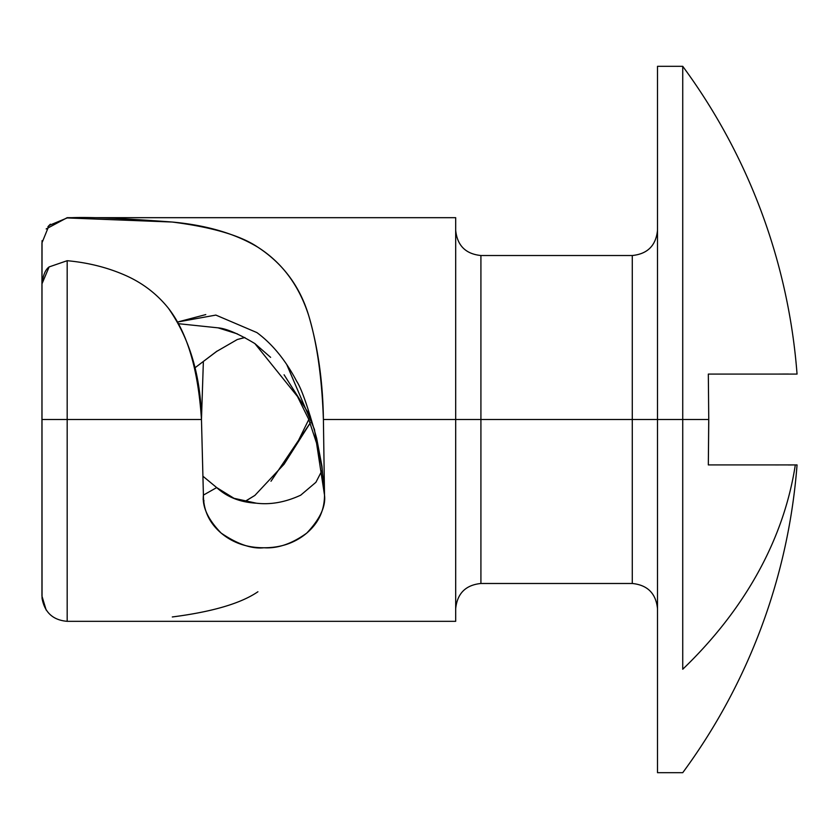 <?xml version="1.0" encoding="UTF-8"?>
<svg xmlns="http://www.w3.org/2000/svg" width="839" height="839" viewBox="0 0 839 839"><rect width="100%" height="100%" fill="white"/><g stroke="black" fill="none" stroke-linecap="round" stroke-linejoin="round"><path stroke-width="1.26" d="M796.924 464.911L797.05 464.911A595.491 595.491 0 0 1 682.736 772.688A595.491 595.491 0 0 0 797.05 464.911L795.309 464.911A595.491 421.073 180 0 1 682.736 669.239L682.736 419.5L632.281 419.5L632.281 255.517L632.281 419.5L323.403 419.5L324.504 495.104C324.504 510.332 318.589 523.001 306.759 533.09C295.076 542.917 280.803 547.804 263.96 547.762C247.117 547.804 232.854 542.917 221.171 533.101C209.331 523.012 203.405 510.343 203.405 495.104L201.465 419.5L67.183 419.5L67.183 260.709L49.123 266.917C45.432 269.539 43.041 275.202 41.95 283.918L41.95 419.5L67.183 419.5L67.183 621.059M796.924 374.089L794.973 374.079M788.345 374.026L778.686 374.068M772.142 374.079L797.05 374.089A595.491 595.491 0 0 0 682.736 66.312A595.491 595.491 0 0 1 797.05 374.089L708.326 374.089L708.756 419.5L708.326 374.089L708.756 419.5L682.736 419.5L682.736 669.239A595.491 421.073 0 0 0 795.309 464.911L708.326 464.911L708.756 421.744M708.756 417.256L708.326 464.911L708.756 419.5L682.736 419.5L682.736 66.312L682.736 419.5L657.503 419.5L657.503 772.688L657.503 66.312L657.503 419.5L632.281 419.5L632.281 255.517C647.54 253.965 655.951 245.554 657.503 230.295M42.044 240.667L41.95 330.818L41.95 242.911L49.05 225.46L67.183 217.941L172.299 222.041C206.782 225.219 235.329 233.63 257.93 247.253C282.114 262.659 299.051 285.47 308.742 315.695C317.037 343.214 321.924 377.823 323.403 419.5L455.682 419.5L455.682 217.679L455.682 621.321L455.682 419.5L480.915 419.5L480.915 255.517L480.915 583.483L632.281 583.483L632.281 419.5L632.281 583.483L632.281 419.5L480.915 419.5L480.915 583.483L480.915 255.517C465.655 253.965 457.245 245.554 455.682 230.295M270.619 357.351L254.878 343.581C238.549 333.765 226.268 328.521 218.025 327.839L178.77 323.728L218.025 327.839L237.468 333.912M284.075 374.781L310.367 416.207M244.799 337.488L237.29 339.522L216.693 351.415L194.805 367.922L217.049 351.08M67.183 260.709L67.183 419.5L201.465 419.5C198.214 369.485 187.223 332.422 168.482 308.343C156.83 293.797 142.263 282.712 124.77 275.087C107.088 267.389 87.885 262.597 67.183 260.709L49.123 266.917L41.95 283.918L42.044 598.333C44.645 612.491 53.014 620.157 67.183 621.321L67.183 419.5L41.95 419.5L41.95 596.089L46.166 610.058M772.142 464.921L778.686 464.932M788.345 464.974L795.624 464.911M47.917 226.687L50.382 224.191M797.05 464.911L708.326 464.911M168.377 308.207L168.482 308.343C189.75 338.83 200.741 375.882 201.465 419.5L203.342 362.427L201.465 419.5L203.405 495.104L216.693 487.585L203.342 476.562M244.978 501.512L254.878 495.419L284.075 464.219L310.367 422.793M256.262 503.18C240.269 502.299 227.075 497.108 216.693 487.585L234.008 498.314L256.262 503.18C270.588 504.921 285.407 502.246 300.719 495.167L315.904 482.299L322.291 469.945M67.183 217.941C83.617 216.693 118.656 218.056 172.299 222.041C212.382 227.191 240.919 235.602 257.93 247.253C283.037 263.687 299.974 286.498 308.742 315.695C318.023 347.419 322.91 382.018 323.403 419.5L324.504 495.104C325.931 506.389 320.026 519.047 306.759 533.09C291.93 543.798 277.657 548.685 263.96 547.762C251.889 549.136 237.626 544.249 221.171 533.101C208.051 519.561 202.136 506.892 203.405 495.104L203.437 496.31M237.29 339.522L244.904 337.54M324.494 494.475L321.977 466.358L316.67 438.388C308.049 407.314 301.39 388.289 296.702 381.326C285.575 360.162 272.308 343.917 256.891 332.58L215.864 315.086L177.763 321.977L205.786 314.583M172.299 616.959C212.382 611.809 240.919 603.398 257.93 591.747M324.504 495.104L314.447 429.39L286.665 364.357M254.878 343.581L297.446 396.459L308.626 419.112L316.943 444.261L321.715 466.306L324.158 486.788M244.862 501.481L254.878 495.419M270.987 481.25L310.168 423.055M455.682 621.321L67.183 621.321M682.736 772.688L657.503 772.688M46.166 228.942L67.183 217.679L455.682 217.679M682.736 66.312L657.503 66.312M480.915 255.517L632.281 255.517M632.281 583.483C647.54 585.035 655.951 593.446 657.503 608.705M480.915 583.483C465.655 585.035 457.245 593.446 455.682 608.705M203.111 499.226L204.034 500.893M308.783 419.5L297.446 442.541"/></g></svg>
